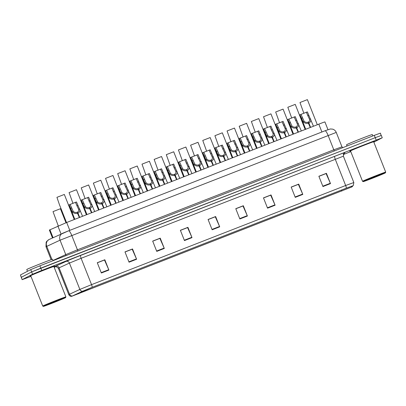 <?xml version="1.0" encoding="UTF-8"?>
<svg xmlns="http://www.w3.org/2000/svg" width="406" height="406" viewBox="0 0 406 406"><rect width="100%" height="100%" fill="white"/><g stroke="black" fill="none" stroke-linecap="round" stroke-linejoin="round"><path stroke-width="0.61" d="M52.486 237.936L49.365 230.05L66.675 222.478L323.161 122.465L324.907 121.901L327.977 129.656M374.18 141.628A13.291 0.299 158.4 0 0 374.449 141.45A13.291 0.299 158.4 0 0 363.329 145.531A13.291 0.299 158.4 0 0 350.008 151.057A13.291 0.299 158.4 0 0 349.739 151.235A13.291 0.299 158.4 0 0 350.551 151.027A13.291 0.299 158.4 0 1 349.739 151.235A13.291 0.299 158.4 0 1 350.008 151.057A13.291 0.299 158.4 0 1 363.329 145.531A13.291 0.299 158.4 0 1 374.449 141.45A13.291 0.299 158.4 0 1 374.18 141.628A13.291 0.299 158.4 0 1 373.718 141.851A13.291 0.299 158.4 0 0 374.18 141.628M54.379 266.387A13.291 0.299 158.4 0 0 54.648 266.209A13.291 0.299 158.4 0 0 43.528 270.289A13.291 0.299 158.4 0 0 30.206 275.816A13.291 0.299 158.4 0 0 29.937 275.994A13.291 0.299 158.4 0 0 30.744 275.786A13.291 0.299 158.4 0 1 29.937 275.994A13.291 0.299 158.4 0 1 30.206 275.816A13.291 0.299 158.4 0 1 43.528 270.289A13.291 0.299 158.4 0 1 54.648 266.209A13.291 0.299 158.4 0 1 54.379 266.387A13.291 0.299 158.4 0 1 53.912 266.615A13.291 0.299 158.4 0 0 54.379 266.387M351.606 187.044L71.816 296.243L92.096 287.331L346.216 188.196L352.743 185.821L351.606 187.044M351.809 186.963L352.946 185.75L346.257 188.171L92.137 287.311L82.555 291.234L71.639 296.329L351.809 186.963M381.163 135.563L380.417 133.138L374.296 135.36L39.889 265.823L30.734 269.599L20.467 274.933L21.219 277.359L31.648 271.918L21.386 277.247L22.132 279.673L30.983 276.385M39.889 265.823L40.808 268.138L31.648 271.918L375.215 137.68L40.808 268.138L41.722 270.452L32.566 274.233L22.3 279.561M381.335 135.452L375.215 137.68L381.335 135.452L382.249 137.771L41.722 270.452M54.196 267.331L56.241 266.534M343.263 154.559L350.784 151.621M373.84 142.161L382.249 137.771M156.752 251.39L152.676 241.093L160.228 238.149L164.303 248.442L156.752 251.39M129.052 262.195L124.977 251.903L132.529 248.954L136.604 259.246L129.052 262.195M101.353 272.999L97.278 262.707L104.829 259.759L108.904 270.056L101.353 272.999M239.85 218.971L235.774 208.679L243.326 205.73L247.401 216.022L239.85 218.971M267.549 208.166L263.474 197.869L271.025 194.926L275.101 205.218L267.549 208.166M295.248 197.357L291.173 187.064L298.725 184.116L302.8 194.413L295.248 197.357M322.948 186.552L318.872 176.26L326.424 173.311L330.499 183.603L322.948 186.552M184.451 240.58L180.376 230.288L187.927 227.34L192.002 237.637L184.451 240.58M212.15 229.776L208.075 219.484L215.627 216.535L219.702 226.827L212.15 229.776M152.692 241.144L159.817 238.413M124.992 251.948L132.117 249.223M97.293 262.753L104.418 260.028M235.79 208.725L242.915 205.999M263.489 197.92L270.614 195.19M291.188 187.11L298.314 184.385M318.888 176.305L326.013 173.58M180.391 230.339L187.516 227.609M208.09 219.529L215.216 216.804M215.627 216.535L215.2 216.758M208.111 219.575L215.281 216.779L219.555 226.477A2.213 0.477 68.7 0 1 219.702 226.827M187.927 227.34L187.501 227.563M180.411 230.385L187.582 227.583L191.855 237.282A2.213 0.477 68.7 0 1 192.002 237.637M326.424 173.311L325.998 173.535M318.908 176.351L326.079 173.555L330.352 183.253A2.213 0.477 68.7 0 1 330.499 183.603M298.725 184.116L298.298 184.339M291.209 187.156L298.38 184.36L302.653 194.058A2.213 0.477 68.7 0 1 302.8 194.413M271.025 194.926L270.599 195.144M263.509 197.966L270.68 195.169L274.953 204.863A2.213 0.477 68.7 0 1 275.101 205.218M243.326 205.73L242.9 205.954M235.81 208.77L242.981 205.974L247.254 215.667A2.213 0.477 68.7 0 1 247.401 216.022M104.829 259.759L104.403 259.982M97.313 262.799L104.484 260.002L108.757 269.701A2.213 0.477 68.7 0 1 108.904 270.056M132.529 248.954L132.102 249.177M125.012 251.994L132.183 249.198L136.457 258.896A2.213 0.477 68.7 0 1 136.604 259.246M160.228 238.149L159.802 238.368M152.712 241.189L159.883 238.393L164.156 248.086A2.213 0.477 68.7 0 1 164.303 248.442M20.467 274.933L22.132 279.673M299.572 115.345L300.12 115.131M308.778 103.16L307.378 99.632L299.978 102.515L303.861 113.304M307.378 99.627L317.304 124.703M310.245 127.459L307.971 122.247C306.596 122.627 305.322 122.333 304.155 121.369L301.013 114.36L307.378 111.878L313.442 126.21M308.55 123.18C306.54 123.718 304.733 123.251 303.12 121.775L299.978 114.766L301.506 118.628M310.306 127.433L308.215 122.15C309.423 121.526 309.854 120.567 309.504 119.283L309.458 119.161M308.215 122.15L308.88 123.048C310.626 122.125 311.179 120.734 310.539 118.882L309.504 119.283L306.342 112.279M308.88 123.048L310.575 127.327M301.013 114.36L299.978 114.766M363.492 181.446A11.906 0.269 158.4 0 0 363.258 181.609A11.906 0.269 158.4 0 0 373.337 177.899A11.906 0.269 158.4 0 0 385.147 172.997A11.906 0.269 158.4 0 0 385.39 172.849A11.906 0.269 158.4 0 0 375.55 176.448A11.906 0.269 158.4 0 0 363.492 181.446M362.533 181.294L350.51 150.925A12.459 0.284 158.4 0 1 350.764 150.763A12.459 0.284 158.4 0 1 363.253 145.581A12.459 0.284 158.4 0 1 373.677 141.755L385.7 172.124A12.459 0.284 158.4 0 0 385.7 172.124A12.459 0.284 158.4 0 0 375.276 175.945A12.459 0.284 158.4 0 0 362.786 181.127A12.459 0.284 158.4 0 0 362.533 181.294A12.459 0.284 158.4 0 0 362.538 181.299L363.258 181.609M372.855 135.924L372.317 134.553A13.845 0.315 158.4 0 0 360.731 138.806A13.845 0.315 158.4 0 0 346.851 144.561A13.845 0.315 158.4 0 0 346.572 144.744L347.064 145.987M382.533 174.022L365.928 180.543L382.533 174.022M43.691 306.21A11.906 0.269 158.4 0 0 43.452 306.373A11.906 0.269 158.4 0 0 53.536 302.663A11.906 0.269 158.4 0 0 65.346 297.76A11.906 0.269 158.4 0 0 65.584 297.608A11.906 0.269 158.4 0 0 55.749 301.206A11.906 0.269 158.4 0 0 43.691 306.21M42.731 306.058L30.709 275.689A12.459 0.284 158.4 0 1 30.957 275.522A12.459 0.284 158.4 0 1 43.447 270.34A12.459 0.284 158.4 0 1 53.876 266.519L65.899 296.882A12.459 0.284 158.4 0 0 65.899 296.882A12.459 0.284 158.4 0 0 55.47 300.709A12.459 0.284 158.4 0 0 42.98 305.891A12.459 0.284 158.4 0 0 42.731 306.058A12.459 0.284 158.4 0 0 42.737 306.063L43.452 306.373M53.054 260.688L52.511 259.317A13.845 0.315 158.4 0 0 40.93 263.565A13.845 0.315 158.4 0 0 27.05 269.325A13.845 0.315 158.4 0 0 26.771 269.508L27.476 271.289M62.727 298.78L46.127 305.302L62.727 298.78M287.423 120.09L287.971 119.871M275.268 124.83L275.816 124.612M263.113 129.57L263.661 129.352M250.964 134.31L251.512 134.097M298.09 132.199L295.822 126.987C294.446 127.367 293.173 127.078 292 126.114L288.859 119.1L295.223 116.618L301.288 130.95M296.395 127.92C294.391 128.458 292.579 127.991 290.965 126.515L287.824 119.506L289.351 123.368M298.156 132.173L296.06 126.89C297.273 126.266 297.705 125.307 297.349 124.023L297.309 123.901M296.06 126.89L296.725 127.794C298.471 126.865 299.024 125.474 298.385 123.622L297.349 124.023L294.188 117.024M296.725 127.794L298.42 132.072M288.859 119.1L287.824 119.506M285.941 136.939L283.667 131.727C282.292 132.107 281.018 131.818 279.846 130.854L276.709 123.84L283.073 121.358L289.138 135.69M284.246 132.66C282.236 133.198 280.424 132.732 278.815 131.255L275.674 124.246L277.202 128.108M275.674 124.251L276.709 123.84M286.002 136.913L283.911 131.63C285.119 131.006 285.55 130.052 285.2 128.763L285.154 128.646M283.911 131.63L284.576 132.534C286.321 131.605 286.875 130.214 286.23 128.362L285.2 128.763L282.038 121.764M284.576 132.534L286.271 136.812M273.786 141.679L271.518 136.467C270.142 136.847 268.868 136.558 267.696 135.594L264.555 128.58L270.919 126.099L276.983 140.43M272.091 137.401C270.086 137.939 268.275 137.472 266.661 135.995L263.519 128.986L265.047 132.848M273.847 141.653L271.756 136.375C272.969 135.746 273.395 134.792 273.045 133.508L272.999 133.386M271.756 136.375L272.421 137.274C274.167 136.345 274.72 134.959 274.08 133.102L273.045 133.508L269.883 126.505M272.421 137.274L274.116 141.552M264.555 128.58L263.519 128.986M261.631 146.419L259.363 141.207C257.988 141.592 256.714 141.298 255.541 140.334L252.405 133.325L258.769 130.839L264.829 145.175M259.942 142.141C257.932 142.684 256.12 142.212 254.511 140.74L251.365 133.726L252.897 137.588M261.697 146.399L259.607 141.115C260.814 140.486 261.246 139.532 260.896 138.248L260.85 138.126M259.607 141.115L260.271 142.014C262.017 141.09 262.57 139.7 261.926 137.842L260.896 138.248L257.729 131.245M260.271 142.014L261.961 146.292M252.405 133.325L251.365 133.726M296.624 107.9L295.228 104.372L287.829 107.26L291.706 118.044M295.228 104.367L305.155 129.443M284.474 112.64L283.073 109.112L275.674 112L279.556 122.785M283.073 109.112L293 134.183M272.319 117.385L270.924 113.853L263.519 116.74L267.402 127.525M270.924 113.853L280.85 138.923M260.165 122.125L258.769 118.593L251.37 121.48L255.252 132.265M258.769 118.593L268.696 143.663M238.809 139.05L239.357 138.837M226.66 143.79L227.208 143.577M214.505 148.535L215.053 148.317M202.355 153.275L202.904 153.057M248.015 126.865L246.615 123.333L239.215 126.22L243.098 137.005M246.615 123.333L256.546 148.408M235.861 131.605L234.465 128.078L227.066 130.96L230.943 141.75M234.465 128.073L244.392 153.148M223.711 136.345L222.31 132.818L214.911 135.705L218.793 146.49M222.31 132.813L232.237 157.888M211.556 141.085L210.161 137.558L202.761 140.446L206.639 151.23M210.161 137.558L220.088 162.628M249.482 151.164L247.208 145.947C245.833 146.333 244.559 146.038 243.392 145.074L240.25 138.065L246.615 135.584L252.679 149.915M247.787 146.886C245.777 147.424 243.97 146.952 242.357 145.48L239.215 138.471L240.743 142.333M249.543 151.139L247.452 145.855C248.66 145.226 249.091 144.272 248.741 142.988L248.695 142.866M247.452 145.855L248.117 146.754C249.863 145.83 250.416 144.44 249.776 142.587L248.741 142.988L245.579 135.985M248.117 146.754L249.812 151.032M240.25 138.065L239.215 138.471M237.327 155.904L235.059 150.692C233.683 151.073 232.41 150.783 231.237 149.819L228.096 142.805L234.46 140.324L240.525 154.656M235.637 151.626C233.628 152.164 231.816 151.697 230.207 150.22L227.061 143.211L228.588 147.073M237.393 155.879L235.302 150.596C236.51 149.971 236.942 149.012 236.591 147.728L236.546 147.606M235.302 150.596L235.962 151.494C237.713 150.57 238.261 149.18 237.622 147.327L236.591 147.728L233.425 140.725M235.962 151.494L237.657 155.772M228.096 142.805L227.061 143.211M225.178 160.644L222.904 155.432C221.529 155.813 220.255 155.523 219.088 154.559L215.946 147.545L222.31 145.064L228.375 159.396M223.483 156.366C221.473 156.904 219.666 156.437 218.052 154.96L214.911 147.951L216.439 151.814M225.239 160.619L223.148 155.336C224.356 154.711 224.787 153.752 224.437 152.468L224.391 152.346M223.148 155.336L223.813 156.239C225.558 155.31 226.112 153.92 225.472 152.067L224.437 152.468L221.275 145.47M223.813 156.239L225.508 160.517M215.946 147.545L214.911 147.951M190.201 158.015L190.749 157.797M178.046 162.755L178.594 162.542M165.897 167.495L166.445 167.282M153.742 172.24L154.29 172.022M141.592 176.98L142.141 176.762M129.438 181.721L129.986 181.502M199.402 145.83L198.006 142.298L190.607 145.186L194.489 155.97M198.006 142.298L207.933 167.368M187.252 150.57L185.857 147.038L178.452 149.926L182.335 160.71M185.857 147.038L195.783 172.114M175.098 155.31L173.702 151.778L166.303 154.666L170.185 165.455M173.702 151.778L183.629 176.854M162.948 160.05L161.547 156.523L154.148 159.411L158.03 170.195M161.547 156.518L171.474 181.594M150.793 164.79L149.398 161.263L141.998 164.151L145.876 174.935M149.398 161.263L159.325 186.334M138.644 169.535L137.243 166.003L129.844 168.891L133.726 179.675M137.243 166.003L147.17 191.074M213.023 165.384L210.755 160.172C209.379 160.553 208.105 160.263 206.933 159.299L203.792 152.286L210.156 149.804L216.22 164.136M211.328 161.106C209.323 161.644 207.512 161.177 205.898 159.7L202.756 152.692L204.284 156.554M202.756 152.697L203.792 152.286M213.084 165.359L210.993 160.076C212.206 159.451 212.632 158.497 212.282 157.213L212.242 157.092M210.993 160.076L211.658 160.979C213.404 160.05 213.957 158.66 213.317 156.807L212.282 157.213L209.12 150.21M211.658 160.979L213.353 165.257M200.874 170.124L198.6 164.912C197.225 165.293 195.951 165.003 194.778 164.039L191.642 157.031L198.006 154.544L204.071 168.881M199.179 165.846C197.169 166.384 195.357 165.917 193.748 164.44L190.607 157.432L192.134 161.294M200.934 170.099L198.844 164.821C200.051 164.191 200.483 163.237 200.133 161.953L200.087 161.832M198.844 164.821L199.508 165.719C201.254 164.795 201.807 163.405 201.163 161.547L200.133 161.953L196.971 154.95M199.508 165.719L201.198 169.997M191.642 157.031L190.607 157.432M188.719 174.864L186.45 169.652C185.075 170.038 183.801 169.744 182.629 168.779L179.488 161.771L185.852 159.289L191.916 173.621M187.024 170.591C185.019 171.129 183.207 170.657 181.594 169.185L178.452 162.172L179.98 166.034M188.78 174.844L186.689 169.561C187.902 168.932 188.328 167.977 187.978 166.693L187.932 166.572M186.689 169.561L187.354 170.459C189.1 169.535 189.653 168.145 189.013 166.287L187.978 166.693L184.816 159.69M187.354 170.459L189.049 174.737M179.488 161.771L178.452 162.172M176.564 179.609L174.296 174.397C172.92 174.778 171.647 174.484 170.474 173.519L167.338 166.511L173.702 164.029L179.762 178.361M174.874 175.331C172.865 175.869 171.053 175.397 169.444 173.925L166.298 166.917L167.83 170.779M176.63 179.584L174.539 174.301C175.747 173.672 176.179 172.717 175.828 171.433L175.783 171.312M174.539 174.301L175.204 175.199C176.95 174.275 177.503 172.885 176.859 171.033L175.828 171.433L172.662 164.43M175.204 175.199L176.894 179.477M167.338 166.511L166.298 166.917M164.415 184.349L162.141 179.137C160.766 179.518 159.492 179.229 158.325 178.264L155.183 171.251L161.547 168.769L167.612 183.101M162.72 180.071C160.71 180.609 158.903 180.142 157.289 178.665L154.148 171.657L155.676 175.519M164.476 184.324L162.385 179.041C163.593 178.417 164.024 177.458 163.674 176.174L163.628 176.052M162.385 179.041L163.05 179.944C164.795 179.016 165.349 177.625 164.709 175.773L163.674 176.174L160.512 169.175M163.05 179.944L164.745 184.217M155.183 171.251L154.148 171.657M152.26 189.089L149.992 183.877C148.616 184.258 147.342 183.969 146.17 183.005L143.029 175.991L149.393 173.509L155.457 187.841M150.57 184.811C148.56 185.349 146.749 184.882 145.14 183.405L141.993 176.397L143.521 180.259M152.326 189.064L150.23 183.781C151.443 183.157 151.874 182.198 151.524 180.914L151.479 180.792M150.23 183.781L150.895 184.684C152.641 183.756 153.194 182.365 152.554 180.513L151.524 180.914L148.357 173.915M150.895 184.684L152.59 188.963M143.029 175.991L141.993 176.397M117.283 186.461L117.836 186.242M105.134 191.201L105.682 190.987M92.979 195.941L93.527 195.728M80.83 200.686L81.378 200.468M68.675 205.426L69.223 205.208M61.813 212.257L60.418 208.73L53.013 211.612L58.281 225.898M60.418 208.725L65.97 222.752M126.489 174.275L125.094 170.743L117.689 173.631L121.572 184.415M125.094 170.743L135.02 195.814M114.335 179.016L112.939 175.483L105.54 178.371L109.422 189.155M112.939 175.483L122.866 200.559M102.185 183.756L100.784 180.223L93.385 183.111L97.267 193.901M90.03 188.496L88.635 184.969L81.236 187.856L85.113 198.641M88.635 184.963L98.562 210.039M77.881 193.236L76.48 189.709L69.081 192.596L72.963 203.381M76.48 189.709L86.407 214.779M65.726 197.981L64.331 194.449L56.931 197.336L59.443 204.67L66.518 222.539M64.331 194.449L74.257 219.519M140.111 193.829L137.837 188.617C136.462 188.998 135.188 188.709 134.016 187.745L130.879 180.731L137.243 178.249L143.308 192.581M138.416 189.551C136.406 190.089 134.599 189.622 132.985 188.145L129.844 181.137L131.371 184.999M129.844 181.142L130.879 180.731M140.171 193.804L138.081 188.521C139.288 187.897 139.72 186.943 139.37 185.659L139.324 185.537M138.081 188.521L138.745 189.424C140.491 188.496 141.044 187.105 140.4 185.253L139.37 185.659L136.208 178.655M138.745 189.424L140.44 193.703M127.956 198.57L125.687 193.357C124.312 193.738 123.038 193.449 121.866 192.485L118.725 185.476L125.089 182.989L131.153 197.326M126.261 194.291C124.256 194.829 122.445 194.362 120.831 192.891L117.689 185.877L119.217 189.739M128.017 198.549L125.926 193.266C127.139 192.637 127.565 191.683 127.215 190.399L127.174 190.277M125.926 193.266L126.591 194.164C128.337 193.241 128.89 191.85 128.25 189.993L127.215 190.399L124.053 183.395M126.591 194.164L128.286 198.443M118.725 185.476L117.689 185.877M115.806 203.315L113.533 198.098C112.157 198.483 110.884 198.189 109.711 197.225L106.575 190.216L112.939 187.734L118.999 202.066M114.111 199.036C112.102 199.574 110.29 199.102 108.681 197.631L105.535 190.617L107.067 194.479M115.867 203.289L113.776 198.006C114.984 197.377 115.416 196.423 115.065 195.139L115.02 195.017M113.776 198.006L114.441 198.904C116.187 197.981 116.74 196.59 116.096 194.738L115.065 195.139L111.899 188.135M114.441 198.904L116.131 203.183M106.575 190.216L105.535 190.617M103.652 208.055L101.383 202.843C100.003 203.223 98.734 202.929 97.562 201.965L94.42 194.956L100.784 192.474L106.849 206.806M101.957 203.776C99.947 204.314 98.14 203.848 96.526 202.371L93.385 195.362L94.913 199.224M103.713 208.029L101.622 202.746C102.835 202.122 103.261 201.163 102.911 199.879L102.865 199.757M101.622 202.746L102.287 203.645C104.032 202.721 104.586 201.33 103.946 199.478L102.911 199.879L99.749 192.875M102.287 203.645L103.982 207.923M94.42 194.956L93.385 195.362M91.497 212.795L89.229 207.583C87.853 207.963 86.579 207.674 85.407 206.71L82.266 199.696L88.63 197.214L94.694 211.546M89.807 208.517C87.797 209.054 85.986 208.588 84.377 207.111L81.23 200.102L82.763 203.964M91.563 212.769L89.472 207.486C90.68 206.862 91.111 205.903 90.761 204.619L90.716 204.497M89.472 207.486L90.137 208.39C91.883 207.461 92.431 206.07 91.792 204.218L90.761 204.619L87.594 197.62M90.137 208.39L91.827 212.668M82.266 199.696L81.23 200.102M79.348 217.535L77.074 212.323C75.699 212.703 74.425 212.414 73.258 211.45L70.116 204.436L76.48 201.955L82.545 216.286M77.653 213.257C75.643 213.795 73.836 213.328 72.222 211.851L69.081 204.842L70.608 208.704M79.409 217.509L77.318 212.226C78.525 211.602 78.957 210.648 78.607 209.359L78.561 209.242M77.318 212.226L77.982 213.13C79.728 212.201 80.281 210.81 79.642 208.958L78.607 209.359L75.445 202.361M77.982 213.13L79.677 217.408M70.116 204.436L69.081 204.842M321.902 131.996L318.786 124.124M69.791 230.354L66.675 222.478M61.047 233.993L57.911 226.071M53.059 237.672L49.923 229.75M341.837 191.074L341.436 190.059M56.83 266.037A13.845 0.315 -21.6 0 1 55.028 266.498A13.845 0.315 -21.6 0 1 55.688 266.184L66.021 261.423A13.845 0.315 -21.6 0 1 80.627 255.435L334.747 156.3A13.845 0.315 -21.6 0 1 344.938 152.61L343.983 153.712A13.845 0.315 -21.6 0 1 343.451 154.006L343.461 153.991M72.222 295.999A2.771 2.558 -114.7 0 1 69.527 294.188L59.093 267.838L58.342 268.234L56.003 266.503L55.302 266.544M352.378 186.481A2.771 2.766 -139.1 0 1 351.987 186.856L353.337 185.38A2.771 2.766 -139.1 0 1 352.946 185.75M92.137 287.311A2.771 0.599 -111.3 0 0 91.548 284.642L345.663 185.501A2.771 0.599 68.7 0 1 346.257 188.171M82.555 291.234A2.771 2.558 -114.7 0 1 79.86 289.427L91.548 284.642L81.114 258.287L69.426 263.078L59.093 267.838A2.771 2.558 65.3 0 0 55.688 266.184M334.747 156.3A2.771 0.599 68.7 0 0 335.229 159.152L345.663 185.501L353.824 182.538L343.39 156.183L81.114 258.287A2.771 0.599 68.7 0 1 80.627 255.435M71.639 296.329C70.309 296.39 69.355 295.807 68.776 294.589L79.86 289.427L69.426 263.078A2.771 2.558 65.3 0 0 66.021 261.423M376.134 139.994L374.296 135.36M32.566 274.233L30.734 269.599M343.385 156.198L343.867 153.366A2.771 2.766 40.9 0 1 344.938 152.61M343.983 153.712A2.771 2.766 40.9 0 0 343.466 153.981M78.343 293.868L78.114 293.299M351.784 186.938L351.489 186.207M212.008 229.42L219.555 226.477M239.707 218.616L247.254 215.667M267.407 207.806L274.953 204.863M295.106 197.001L302.653 194.058M322.806 186.197L330.352 183.253M184.309 240.225L191.855 237.282M156.609 251.03L164.156 248.086M128.91 261.84L136.457 258.896M101.211 272.644L108.757 269.701M68.685 230.786L324.988 130.798A5.537 1.198 68.7 0 1 325.013 130.783L330.367 128.966L332.676 129.149C334.366 129.692 335.559 130.783 336.254 132.422L60.052 240.185L45.995 246.716L51.141 259.708M51.943 259.444L46.741 246.315A5.537 5.116 -114.7 0 1 49.202 239.449L68.655 230.796A5.537 1.198 68.7 0 1 71.74 235.399L77.444 249.812L333.798 149.799L341.959 146.835L342.826 147.642M62.788 233.201L68.629 230.806A5.537 1.198 68.7 0 1 68.655 230.796L325.013 130.783A5.537 1.198 68.7 0 1 328.094 135.391L333.798 149.799A1.385 0.299 -111.3 0 0 334.442 150.91M62.509 233.318A5.537 5.116 -114.7 0 0 60.052 240.185L65.757 254.598L77.444 249.812A1.385 0.299 -111.3 0 0 78.089 250.918M52.978 260.485L65.757 254.598A1.385 1.279 65.3 0 1 65.721 255.744M302.409 117.887L301.374 118.293M304.155 121.369L303.12 121.775M308.773 115.405L307.738 115.811M290.26 122.632L289.224 123.033M292 126.114L290.965 126.515M296.624 120.146L295.588 120.552M278.105 127.372L277.07 127.773M279.846 130.854L278.815 131.255M284.469 124.891L283.434 125.292M265.955 132.112L264.915 132.518M267.696 135.594L266.661 135.995M272.319 129.631L271.279 130.032M253.801 136.852L252.765 137.258M255.541 140.334L254.511 140.74M260.165 134.371L259.13 134.777M241.646 141.592L240.611 141.998M243.392 145.074L242.357 145.48M248.01 139.111L246.975 139.517M229.497 146.338L228.461 146.739M231.237 149.819L230.207 150.22M235.861 143.851L234.825 144.257M217.342 151.078L216.307 151.479M219.088 154.559L218.052 154.96M223.706 148.591L222.671 148.997M205.192 155.818L204.152 156.224M206.933 159.299L205.898 159.7M211.556 153.336L210.516 153.737M193.038 160.558L192.002 160.964M194.778 164.039L193.748 164.44M199.402 158.076L198.367 158.482M180.883 165.298L179.848 165.704M182.629 168.779L181.594 169.185M187.247 162.816L186.212 163.222M168.734 170.038L167.698 170.444M170.474 173.519L169.444 173.925M175.098 167.556L174.062 167.962M156.579 174.783L155.544 175.184M158.325 178.264L157.289 178.665M162.943 172.296L161.908 172.702M144.429 179.523L143.394 179.924M146.17 183.005L145.14 183.405M150.793 177.041L149.758 177.442M132.275 184.263L131.239 184.669M134.016 187.745L132.985 188.145M138.639 181.781L137.604 182.182M120.125 189.003L119.085 189.409M121.866 192.485L120.831 192.891M126.489 186.521L125.449 186.927M107.971 193.743L106.935 194.149M109.711 197.225L108.681 197.631M114.335 191.262L113.299 191.668M95.816 198.483L94.781 198.889M97.562 201.965L96.526 202.371M102.18 196.002L101.145 196.408M83.666 203.228L82.631 203.629M85.407 206.71L84.377 207.111M90.03 200.742L88.995 201.148M71.512 207.968L70.477 208.369M73.258 211.45L72.222 211.851M77.876 205.487L76.841 205.888M353.337 185.38L353.824 182.538M68.776 294.589L58.342 268.234M45.995 246.716L46.162 242.26L46.781 241.26L49.202 239.449M336.254 132.422L341.959 146.835M301.754 119.257L305.703 129.23M385.39 172.849L385.7 172.129M65.584 297.608L65.899 296.893M289.6 123.997L293.548 133.97M277.45 128.738L281.399 138.71M265.296 133.478L269.244 143.45M253.146 138.218L257.094 148.19M240.991 142.963L244.94 152.935M228.842 147.703L232.79 157.675M216.687 152.443L220.636 162.415M204.533 157.183L208.481 167.155M192.383 161.923L196.331 171.895M180.228 166.663L184.177 176.64M168.079 171.408L172.027 181.38M155.924 176.148L159.873 186.121M143.77 180.888L147.723 190.861M100.784 180.223L110.716 205.299M131.62 185.628L135.568 195.601M119.465 190.368L123.414 200.341M107.316 195.108L111.264 205.086M95.161 199.853L99.11 209.826M83.012 204.594L86.96 214.566M70.857 209.334L74.805 219.306"/></g></svg>

